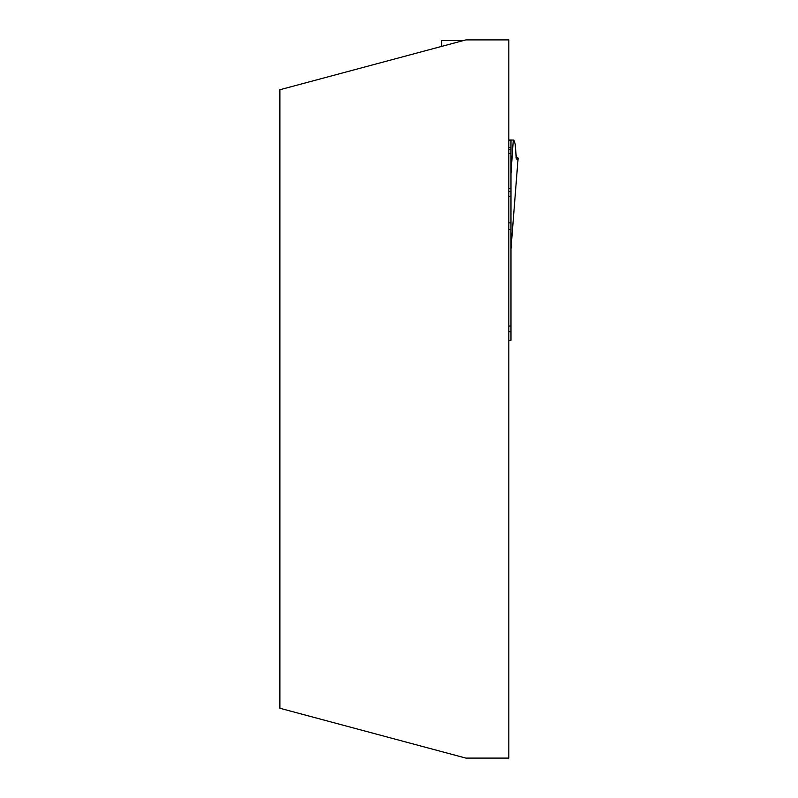 <?xml version="1.0" encoding="UTF-8"?>
<svg xmlns="http://www.w3.org/2000/svg" width="798" height="798" viewBox="0 0 798 798"><rect width="100%" height="100%" fill="white"/><g stroke="black" fill="none" stroke-linecap="round" stroke-linejoin="round"><path stroke-width="1.2" d="M508.825 39.9L508.825 758.1L465.892 758.1L279.879 708.255L279.879 89.745L465.892 39.9L508.825 39.9M441.573 46.414L441.573 40.568L463.389 40.568M510.969 248.856L518.101 158.213L517.014 159.321L516.436 158.822L515.169 144.039L513.882 140.099L510.969 140.009L510.969 340.337L508.825 340.337M508.825 222.871L510.969 222.871L510.969 229.405L508.825 229.585M508.825 326.023L510.969 326.023M511.009 248.537L518.121 158.164L515.987 157.406L518.082 158.044L517.074 159.311L516.186 158.213L515.169 144.039L513.882 140.099L513.284 140.099M513.284 140.009L510.969 173.755M510.969 140.009L508.825 140.009M510.969 191.61L508.825 191.61M508.825 331.749L510.969 331.749M510.969 140.348L508.825 140.348M510.969 147.5L508.825 147.5M510.969 149.485L508.825 149.485M510.969 153.435L508.825 153.435M510.969 188.677L508.825 188.677M510.969 196.667L508.825 196.667"/></g></svg>
